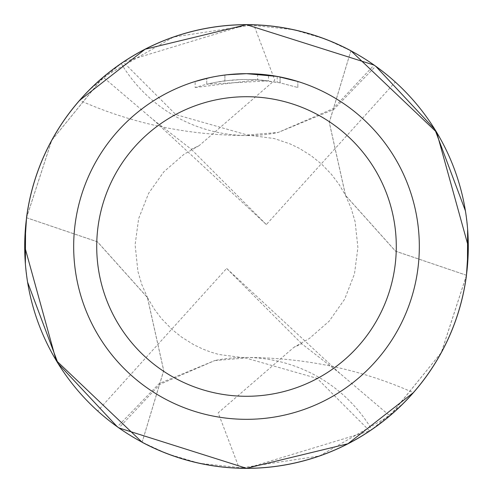 <?xml version="1.0" encoding="UTF-8"?>
<svg xmlns="http://www.w3.org/2000/svg" width="493" height="493" viewBox="0 0 493 493"><rect width="100%" height="100%" fill="white"/><g stroke="black" fill="none" stroke-linecap="round" stroke-linejoin="round"><path stroke-width="0.37" stroke-dasharray="2.46 1.85" d="M234.785 74.067L246.5 73.673L235.334 74.03L220.531 75.632L209.543 77.666L195.148 81.474L195.148 87.52L205.341 84.58L215.7 82.294L231.457 80.112L242.051 79.49L252.656 79.546L268.512 80.889L268.512 75.078L249.945 73.703M252.354 73.771L267.785 74.985M223.84 75.164L246.5 73.673A172.827 172.827 0 0 1 419.327 246.5A172.827 172.827 0 0 1 246.5 419.327A172.827 172.827 0 0 1 73.673 246.5A172.827 172.827 0 0 1 246.5 73.673L257.636 74.042M268.512 80.889L206.746 84.229A167.072 167.072 0 0 1 224.9 80.834L241.952 79.496L252.515 79.539L263.102 80.26L280.123 82.849L297.846 87.52L280.042 82.836L257.642 79.804L257.642 74.03L278.015 76.569M297.846 81.474L277.195 76.421L277.202 82.276M413.109 392.952A221.825 221.825 0 0 1 410.065 396.341M467.438 266.047L466.427 275.23A221.801 221.801 0 0 1 246.5 468.301L200.164 463.402M121.21 63.48A147.863 147.863 0 0 0 247.215 135.544C187.839 135.384 131.982 123.657 79.65 100.356L89.479 89.849L121.21 63.48A221.801 221.801 0 0 1 123.336 62.044L246.512 24.705A221.801 221.801 0 0 1 350.868 50.791L327.919 40.186M198.414 463.026L169.247 454.41M165.063 452.808L142.132 442.209A221.801 221.801 0 0 0 246.5 468.301L369.664 430.956A221.801 221.801 0 0 0 371.79 429.52A147.863 147.863 0 0 0 214.572 360.58L245.699 358.017L317.159 378.39L369.664 430.956M25.562 226.953L26.573 217.77A221.801 221.801 0 0 1 246.5 24.699L292.836 29.598M294.586 29.974L323.753 38.59M245.785 357.456C305.161 357.616 361.018 369.343 413.35 392.644L403.52 403.151L371.79 429.52M467.623 229.177L465.417 210.856M375.66 66.191A221.801 221.801 0 0 0 374.082 65.07L333.102 108.663L278.194 132.451L333.816 109.452L375.66 66.191M233.83 74.135L224.9 75.028L224.9 80.834L224.9 75.022A172.827 172.827 0 0 0 206.746 78.307L220.661 75.614M227.821 74.683L227.008 74.776M297.858 87.52L297.858 81.474L297.858 87.52M206.746 84.229L206.746 78.307L206.746 84.229M210.221 77.518L220.075 75.7M257.636 79.811L195.16 87.52M280.049 82.836L280.049 76.957L280.049 82.836M247.215 135.544A147.863 147.863 0 0 0 278.428 132.42L247.301 134.983L175.841 114.61L123.336 62.044M278.021 132.475L278.428 132.42M350.887 50.804L329.318 122.418L345.581 195.438L395.559 251.159L466.458 275.254M25.377 263.823L27.583 282.144M117.34 426.809A221.801 221.801 0 0 0 118.918 427.93L159.898 384.337L214.806 360.549L159.184 383.548L117.34 426.809M79.891 100.048A221.825 221.825 0 0 1 82.935 96.659M142.113 442.196L163.682 370.582L147.419 297.562L97.441 241.841L26.542 217.746M214.979 360.525L214.572 360.58M26.548 217.752L51.747 140.339L103.21 77.198L152.935 119.472L191.259 149.243L199.117 145.669L274.804 80.174L253.79 24.804L173.61 36.993L103.068 77.278L51.691 140.363L26.517 217.721M466.452 275.248L441.303 352.569L389.79 415.802L340.065 373.528L226.651 268.438L97.694 410.977A221.801 221.801 0 0 1 103.21 77.198M152.935 119.472L266.349 224.561L395.306 82.023A221.801 221.801 0 0 1 389.79 415.802M395.306 82.023C354.861 46.311 307.694 27.238 253.79 24.81M466.452 275.279L395.528 251.196L345.525 195.462L329.262 122.406L350.874 50.761M340.065 373.528L301.741 343.757L293.883 347.331L218.196 412.826L239.21 468.196L319.47 455.976L390.142 415.55L441.408 352.458L466.483 275.279M26.548 217.721L97.472 241.804L147.475 297.538L163.738 370.594L142.126 442.239M97.694 410.977C138.139 446.689 185.306 465.762 239.21 468.19M266.349 224.561L191.259 149.243M226.651 268.438L301.741 343.757M280.123 76.97L280.123 82.849M247.301 134.977L274.336 138.57L290.063 143.888L299.189 148.264L311.286 155.8L321.929 164.416L331.247 174.103L339.196 184.579L345.575 195.438M147.425 297.562L154.303 309.16L161.513 318.62L171.847 329.287L181.504 337.046L193.712 344.687L202.869 349.081L210.733 352.082L218.837 354.473L245.699 358.023M345.525 195.462L351.071 208.058L355.12 221.751L357.9 247.541L354.473 273.935L344.662 299.177L329.207 321.134L309.394 338.451L293.883 347.337M199.117 145.663L184.037 154.26L163.855 171.798L148.639 193.268L138.638 218.621L135.113 244.738L137.904 271.341L141.811 284.621L147.475 297.538"/><path stroke-width="0.74" d="M249.945 73.703L252.354 73.771M267.785 74.985L268.512 75.078M277.202 76.421L246.5 73.673A172.827 172.827 0 0 1 419.327 246.5A172.827 172.827 0 0 1 246.5 419.327A172.827 172.827 0 0 1 73.673 246.5A172.827 172.827 0 0 1 246.5 73.673L227.821 74.683M278.015 76.569L297.846 81.474M246.5 96.714A149.786 149.786 0 0 1 396.286 246.5A149.786 149.786 0 0 1 246.5 396.286A149.786 149.786 0 0 1 96.714 246.5A149.786 149.786 0 0 1 246.5 96.714M466.427 275.23L466.458 275.254A221.825 221.825 0 0 1 413.109 392.952M410.065 396.341A221.825 221.825 0 0 1 142.101 442.221L142.113 442.196M82.935 96.659A221.825 221.825 0 0 1 350.899 50.779M200.164 463.402L198.414 463.026M169.247 454.41L165.063 452.808M292.836 29.598L294.586 29.974M323.753 38.59L327.919 40.186M374.082 65.07L246.5 24.699A221.801 221.801 0 0 1 468.301 246.5A221.801 221.801 0 0 1 246.5 468.301L347.929 443.749L413.344 392.644M467.438 266.047L467.623 229.177M465.417 210.856L434.925 129.493L375.66 66.191M227.008 74.776L220.075 75.7M195.16 81.474L210.221 77.518M233.83 74.135L234.785 74.067M220.661 75.614L223.84 75.164M118.918 427.93L246.5 468.301A221.801 221.801 0 0 1 24.699 246.5A221.801 221.801 0 0 1 246.5 24.699L145.071 49.251L79.656 100.356M25.562 226.953L25.377 263.823M27.583 282.144L58.075 363.507L117.34 426.809M26.573 217.77L26.542 217.746A221.825 221.825 0 0 1 79.891 100.048M142.126 442.239L56.165 360.457L24.675 246.5L26.548 217.752M26.548 217.721L26.517 217.721A221.856 221.856 0 0 1 350.887 50.736L436.681 132.29L468.325 246.5L466.452 275.248M142.113 442.264A221.856 221.856 0 0 0 466.483 275.279L466.452 275.279"/></g></svg>
